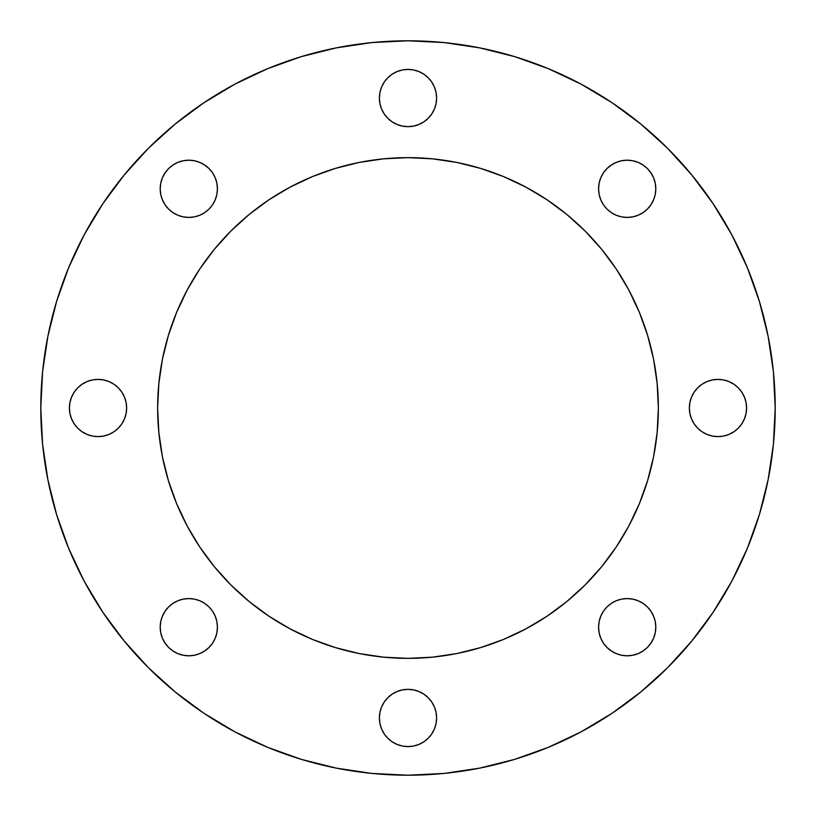<?xml version="1.0" encoding="UTF-8"?>
<svg xmlns="http://www.w3.org/2000/svg" width="816" height="816" viewBox="0 0 816 816"><rect width="100%" height="100%" fill="white"/><g stroke="black" fill="none" stroke-linecap="round" stroke-linejoin="round"><path stroke-width="1.22" d="M160.752 632.767L160.201 627.188A28.611 28.611 0 0 1 188.812 598.577A28.611 28.611 0 0 1 217.423 627.188A28.611 28.611 0 0 1 188.812 655.799A28.611 28.611 0 0 1 160.201 627.188L160.752 621.598L162.384 616.233L165.026 611.286L168.586 606.951L172.921 603.391L177.868 600.749L183.233 599.117L188.812 598.577L194.402 599.117L199.767 600.749L204.714 603.391L209.049 606.951L212.609 611.286L215.251 616.233L216.883 621.598L217.423 627.188L216.883 632.767L215.251 638.132L212.609 643.079L209.049 647.414L204.714 650.974L199.767 653.616L194.402 655.248L188.812 655.799L183.233 655.248L177.868 653.616L172.921 650.974L168.586 647.414L165.026 643.079L162.384 638.132L160.752 632.767L160.201 627.188L160.752 621.598M434.438 707.023L436.06 712.388L436.611 717.978A28.611 28.611 0 0 1 408 746.589A28.611 28.611 0 0 1 379.389 717.978L379.94 712.388L381.562 707.023L384.214 702.076L387.763 697.741L392.108 694.181L397.045 691.54L402.421 689.908L408 689.357L413.579 689.908L418.955 691.54L423.892 694.181L428.237 697.741L431.786 702.076L434.438 707.023L436.06 712.388L436.611 717.978L436.06 723.557L434.438 728.923L431.786 733.87L428.237 738.205L423.892 741.764L418.955 744.406L413.579 746.038L408 746.589L402.421 746.038L397.045 744.406L392.108 741.764L387.763 738.205L384.214 733.87L381.562 728.923L379.94 723.557L379.389 717.978L379.94 712.388L381.562 707.023M655.248 621.598L655.799 627.188A28.611 28.611 0 0 1 627.188 655.799A28.611 28.611 0 0 1 598.577 627.188L599.117 621.598L600.749 616.233L603.391 611.286L606.951 606.951L611.286 603.391L616.233 600.749L621.598 599.117L627.188 598.577L632.767 599.117L638.132 600.749L643.079 603.391L647.414 606.951L650.974 611.286L653.616 616.233L655.248 621.598L655.799 627.188L655.248 632.767L653.616 638.132L650.974 643.079L647.414 647.414L643.079 650.974L638.132 653.616L632.767 655.248L627.188 655.799L621.598 655.248L616.233 653.616L611.286 650.974L606.951 647.414L603.391 643.079L600.749 638.132L599.117 632.767L598.577 627.188A28.611 28.611 0 0 1 627.188 598.577A28.611 28.611 0 0 1 655.799 627.188L655.248 632.767M746.589 408A28.611 28.611 0 0 1 717.978 436.611A28.611 28.611 0 0 1 689.357 408L689.908 402.421L691.54 397.045L694.181 392.108L697.741 387.763L702.076 384.214L707.023 381.562L712.388 379.94L717.978 379.389L723.557 379.94L728.923 381.562L733.87 384.214L738.205 387.763L741.764 392.108L744.406 397.045L746.038 402.421L746.589 408L746.038 413.579L744.406 418.955L741.764 423.892L738.205 428.237L733.87 431.786L728.923 434.438L723.557 436.06L717.978 436.611L712.388 436.06L707.023 434.438L702.076 431.786L697.741 428.237L694.181 423.892L691.54 418.955L689.908 413.579L689.357 408A28.611 28.611 0 0 1 717.978 379.389A28.611 28.611 0 0 1 746.589 408M655.248 183.233L655.799 188.812A28.611 28.611 0 0 1 627.188 217.423A28.611 28.611 0 0 1 598.577 188.812L599.117 183.233L600.749 177.868L603.391 172.921L606.951 168.586L611.286 165.026L616.233 162.384L621.598 160.752L627.188 160.201L632.767 160.752L638.132 162.384L643.079 165.026L647.414 168.586L650.974 172.921L653.616 177.868L655.248 183.233L655.799 188.812L655.248 194.402L653.616 199.767L650.974 204.714L647.414 209.049L643.079 212.609L638.132 215.251L632.767 216.883L627.188 217.423L621.598 216.883L616.233 215.251L611.286 212.609L606.951 209.049L603.391 204.714L600.749 199.767L599.117 194.402L598.577 188.812A28.611 28.611 0 0 1 627.188 160.201A28.611 28.611 0 0 1 655.799 188.812L655.248 194.402M434.438 87.077L436.06 92.443L436.611 98.022A28.611 28.611 0 0 1 408 126.643A28.611 28.611 0 0 1 379.389 98.022L379.94 92.443L381.562 87.077L384.214 82.13L387.763 77.795L392.108 74.236L397.045 71.594L402.421 69.962L408 69.411L413.579 69.962L418.955 71.594L423.892 74.236L428.237 77.795L431.786 82.13L434.438 87.077L436.06 92.443L436.611 98.022L436.06 103.612L434.438 108.977L431.786 113.924L428.237 118.259L423.892 121.819L418.955 124.46L413.579 126.092L408 126.643L402.421 126.092L397.045 124.46L392.108 121.819L387.763 118.259L384.214 113.924L381.562 108.977L379.94 103.612L379.389 98.022L379.94 92.443L381.562 87.077M160.752 194.402L160.201 188.812A28.611 28.611 0 0 1 188.812 160.201A28.611 28.611 0 0 1 217.423 188.812A28.611 28.611 0 0 1 188.812 217.423A28.611 28.611 0 0 1 160.201 188.812L160.752 183.233L162.384 177.868L165.026 172.921L168.586 168.586L172.921 165.026L177.868 162.384L183.233 160.752L188.812 160.201L194.402 160.752L199.767 162.384L204.714 165.026L209.049 168.586L212.609 172.921L215.251 177.868L216.883 183.233L217.423 188.812L216.883 194.402L215.251 199.767L212.609 204.714L209.049 209.049L204.714 212.609L199.767 215.251L194.402 216.883L188.812 217.423L183.233 216.883L177.868 215.251L172.921 212.609L168.586 209.049L165.026 204.714L162.384 199.767L160.752 194.402L160.201 188.812L160.752 183.233M126.643 408A28.611 28.611 0 0 1 98.022 436.611A28.611 28.611 0 0 1 69.411 408L69.962 402.421L71.594 397.045L74.236 392.108L77.795 387.763L82.13 384.214L87.077 381.562L92.443 379.94L98.022 379.389L103.612 379.94L108.977 381.562L113.924 384.214L118.259 387.763L121.819 392.108L124.46 397.045L126.092 402.421L126.643 408L126.092 413.579L124.46 418.955L121.819 423.892L118.259 428.237L113.924 431.786L108.977 434.438L103.612 436.06L98.022 436.611L92.443 436.06L87.077 434.438L82.13 431.786L77.795 428.237L74.236 423.892L71.594 418.955L69.962 413.579L69.411 408A28.611 28.611 0 0 1 98.022 379.389A28.611 28.611 0 0 1 126.643 408M658.359 408A250.359 250.359 0 0 1 408 658.359A250.359 250.359 0 0 1 157.641 408L158.845 383.459L162.445 359.152L168.412 335.325L176.695 312.191L187.201 289.976L199.828 268.903L214.465 249.176L230.969 230.969L249.176 214.465L268.903 199.828L289.976 187.201L312.191 176.695L335.325 168.412L359.152 162.445L383.459 158.845L408 157.641L432.541 158.845L456.848 162.445L480.675 168.412L503.809 176.695L526.024 187.201L547.097 199.828L566.824 214.465L585.031 230.969L601.535 249.176L616.172 268.903L628.799 289.976L639.305 312.191L647.588 335.325L653.555 359.152L657.155 383.459L658.359 408L657.155 432.541L653.555 456.848L647.588 480.675L639.305 503.809L628.799 526.024L616.172 547.097L601.535 566.824L585.031 585.031L566.824 601.535L547.097 616.172L526.024 628.799L503.809 639.305L480.675 647.588L456.848 653.555L432.541 657.155L408 658.359L383.459 657.155L359.152 653.555L335.325 647.588L312.191 639.305L289.976 628.799L268.903 616.172L249.176 601.535L230.969 585.031L214.465 566.824L199.828 547.097L187.201 526.024L176.695 503.809L168.412 480.675L162.445 456.848L158.845 432.541L157.641 408A250.359 250.359 0 0 1 408 157.641A250.359 250.359 0 0 1 658.359 408M40.8 408A367.2 367.2 0 0 1 408 40.8A367.2 367.2 0 0 1 775.2 408A367.2 367.2 0 0 1 408 775.2A367.2 367.2 0 0 1 40.8 408L42.565 443.996L47.858 479.635L56.61 514.59L68.748 548.525L84.16 581.094L102.683 612.01L124.154 640.948L148.349 667.651L175.052 691.846L203.99 713.317L234.906 731.84L267.475 747.252L301.41 759.39L336.365 768.142L372.004 773.435L408 775.2L443.996 773.435L479.635 768.142L514.59 759.39L548.525 747.252L581.094 731.84L612.01 713.317L640.948 691.846L667.651 667.651L691.846 640.948L713.317 612.01L731.84 581.094L747.252 548.525L759.39 514.59L768.142 479.635L773.435 443.996L775.2 408L773.435 372.004L768.142 336.365L759.39 301.41L747.252 267.475L731.84 234.906L713.317 203.99L691.846 175.052L667.651 148.349L640.948 124.154L612.01 102.683L581.094 84.16L548.525 68.748L514.59 56.61L479.635 47.858L443.996 42.565L408 40.8L372.004 42.565L336.365 47.858L301.41 56.61L267.475 68.748L234.906 84.16L203.99 102.683L175.052 124.154L148.349 148.349L124.154 175.052L102.683 203.99L84.16 234.906L68.748 267.475L56.61 301.41L47.858 336.365L42.565 372.004L40.8 408M759.39 301.41L747.252 267.475M612.01 102.683L581.094 84.16M301.41 56.61L267.475 68.748M102.683 203.99L84.16 234.906M56.61 514.59L68.748 548.525M203.99 713.317L234.906 731.84M514.59 759.39L548.525 747.252M713.317 612.01L731.84 581.094M212.609 643.079L209.049 647.414M194.402 655.248L188.812 655.799L183.233 655.248M168.586 606.951L172.921 603.391M194.402 599.117L199.767 600.749L204.714 603.391L209.049 606.951L212.609 611.286M381.562 728.923L379.94 723.557L379.389 717.978A28.611 28.611 0 0 1 408 689.357A28.611 28.611 0 0 1 436.611 717.978L436.06 723.557L434.438 728.923M402.421 746.038L397.045 744.406M413.579 689.908L418.955 691.54M632.767 655.248L627.188 655.799L621.598 655.248M606.951 647.414L603.391 643.079M599.117 621.598L600.749 616.233L603.391 611.286L606.951 606.951L611.286 603.391M643.079 603.391L647.414 606.951M746.038 413.579L744.406 418.955M728.923 434.438L723.557 436.06L717.978 436.611L712.388 436.06L707.023 434.438M689.908 402.421L691.54 397.045M707.023 381.562L712.388 379.94L717.978 379.389L723.557 379.94L728.923 381.562M647.414 209.049L643.079 212.609M621.598 216.883L616.233 215.251L611.286 212.609L606.951 209.049L603.391 204.714M603.391 172.921L606.951 168.586M621.598 160.752L627.188 160.201L632.767 160.752M381.562 108.977L379.94 103.612L379.389 98.022A28.611 28.611 0 0 1 408 69.411A28.611 28.611 0 0 1 436.611 98.022L436.06 103.612L434.438 108.977M402.421 126.092L397.045 124.46M413.579 69.962L418.955 71.594M216.883 194.402L215.251 199.767L212.609 204.714L209.049 209.049L204.714 212.609M172.921 212.609L168.586 209.049M183.233 160.752L188.812 160.201L194.402 160.752M209.049 168.586L212.609 172.921M126.092 413.579L124.46 418.955M108.977 434.438L103.612 436.06L98.022 436.611L92.443 436.06L87.077 434.438M69.962 402.421L71.594 397.045M87.077 381.562L92.443 379.94L98.022 379.389L103.612 379.94L108.977 381.562M653.555 456.848L647.588 480.675L639.305 503.809L628.799 526.024L616.172 547.097M601.535 566.824L585.031 585.031L566.824 601.535L547.097 616.172L526.024 628.799L503.809 639.305L480.675 647.588L456.848 653.555M359.152 653.555L335.325 647.588L312.191 639.305L289.976 628.799L268.903 616.172M249.176 601.535L230.969 585.031L214.465 566.824L199.828 547.097L187.201 526.024L176.695 503.809L168.412 480.675L162.445 456.848M162.445 359.152L168.412 335.325L176.695 312.191L187.201 289.976L199.828 268.903M214.465 249.176L230.969 230.969L249.176 214.465L268.903 199.828L289.976 187.201L312.191 176.695L335.325 168.412L359.152 162.445M456.848 162.445L480.675 168.412L503.809 176.695L526.024 187.201L547.097 199.828M566.824 214.465L585.031 230.969L601.535 249.176L616.172 268.903L628.799 289.976L639.305 312.191L647.588 335.325L653.555 359.152"/></g></svg>
